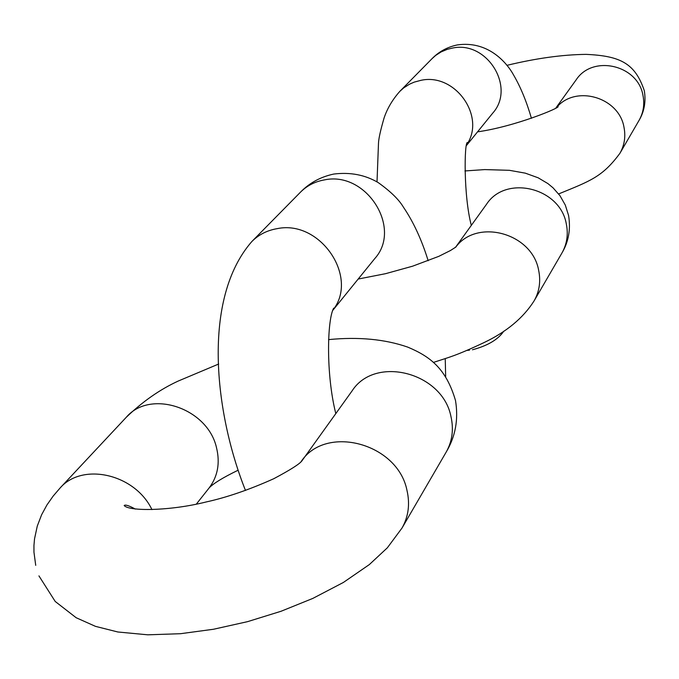 <?xml version="1.0" encoding="UTF-8"?>
<svg xmlns="http://www.w3.org/2000/svg" width="679" height="679" viewBox="0 0 679 679"><rect width="100%" height="100%" fill="white"/><g stroke="black" fill="none" stroke-linecap="round" stroke-linejoin="round"><path stroke-width="1.02" d="M245.475 490.45C214.513 412.722 201.714 298.802 251.884 241.495C258.767 234.611 267.22 230.325 277.227 228.636C320.352 219.563 359.344 277.439 332.727 310.32M428.177 260.728C421.684 239.772 413.443 221.923 403.445 207.205C398.938 199.584 390.527 191.376 378.22 182.6C365.132 174.859 350.313 172.016 333.771 174.053C320.615 176.846 309.522 182.88 300.491 192.165C307.027 185.63 315.014 181.548 324.452 179.901C366.244 170.862 402.511 228.042 374.783 258.572L332.659 310.515M455.702 247.181C477.108 218.061 532.064 233.058 538.617 270.14C540.934 281.208 539.423 291.469 534.084 300.916L561.889 253.089C566.973 244.092 568.442 234.34 566.294 223.849C560.082 187.574 505.711 174.478 486.495 204.311L455.507 247.326M377.015 181.87L378.5 143.031C378.738 138.261 380.613 129.884 384.11 117.908C387.293 108.419 392.555 99.55 399.897 91.283L403.716 87.888L409.479 84.204L414.215 82.125L420.921 80.334C455.108 72.636 486.147 116.559 466.702 144.729M531.436 118.316C526.548 101.51 520.649 87.175 513.757 75.318C506.534 61.993 487.514 40.485 457.239 44.941C447.274 47.08 438.88 51.646 432.056 58.649L435.706 55.398L441.206 51.867L447.283 49.338L452.112 48.15C486.86 40.137 516.082 87.285 492.708 113.164L466.549 145.416M556.508 107.528C575.537 84.544 619.036 97.165 624.001 127.329C625.817 136.606 624.459 145.255 619.927 153.284L639.041 120.404C643.395 112.706 644.711 104.422 642.996 95.552C638.116 64.895 592.623 54.388 576.131 79.876L555.982 107.842M300.975 461.847C325.343 424.002 397.656 443.039 406.967 490.323C410.124 504.022 408.478 516.592 402.019 528.041L446.145 452.155C452.239 441.35 453.861 429.527 450.992 416.694C442.581 372.304 375.037 355.032 352.087 390.892L301.985 460.761C299.779 463.901 290.366 469.885 273.747 478.729C249.252 489.72 226.71 497.469 206.11 501.976C169.979 511.1 128.772 511.431 124.172 505.516C125.259 504.429 128.993 505.617 135.359 509.08M151.943 509.615C135.036 474.01 82.38 461.949 59.99 488.116L53.14 496.111L46.936 504.964L41.623 514.741L37.277 526.081L34.519 538.914L33.95 545.517L33.958 552.171L35.724 565.352M196.341 504.107L209.047 488.048C217.755 476.505 220.242 463.053 216.499 447.665C207.672 408.011 150.212 388.88 126.286 417.271L59.99 488.116M251.884 241.495L300.491 192.165M335.782 413.528C325.852 374.129 327.168 319.571 333.669 308.164L332.812 310.065M445.662 376.59L445.237 358.622M455.949 246.995L450.449 250.526L438.753 256.365L412.586 266.193L385.57 273.679L358.181 279.044M561.889 253.089C568.612 241.817 570.835 229.298 568.578 215.515L565.293 205.058L559.954 195.671L553.029 187.811L547.902 183.585L538.15 177.796L525.308 173.153L509.377 170.31L484.721 169.589L464.928 170.955M534.084 300.916C523.229 317.984 506.5 331.895 483.906 342.64C455.278 356.11 449.354 357.129 433.389 362.433M469.529 350.177L467.042 350.381M399.897 91.283L432.056 58.649M471.319 225.377C463.477 195.892 464.266 142.293 467.407 142.48L466.872 144.058M472.431 349.778C487.717 345.713 498.174 339.508 503.801 331.165M557.001 107.206L557.968 106.484C561.44 107.282 515.217 126.549 477.558 131.845M639.041 120.404C644.32 111.475 646.077 101.578 644.312 90.723C635.154 63.461 620.555 55.907 586.07 54.371C562.484 54.643 536.096 58.301 506.89 65.354M619.927 153.284C602.4 177.049 590.127 181.013 558.647 193.931M446.145 452.155C455.482 436.589 458.597 419.384 455.507 400.534C446.069 368.307 429.968 356.441 407.706 347.105C384.917 339.177 358.529 336.682 328.543 339.61M218.697 364.012L178.153 381.08C159.964 389.457 142.675 401.518 126.286 417.271M402.019 528.041L387.336 547.817L369.334 564.58L343.353 582.472L312.824 598.411L281.064 611.261L247.572 621.65L213.546 629.246L180.453 633.711L147.776 634.814L117.84 631.988L95.467 626.352L76.15 617.72L55.211 601.467L38.932 575.885M237.625 470.454C222.933 477.617 213.461 483.414 209.208 487.845"/></g></svg>

